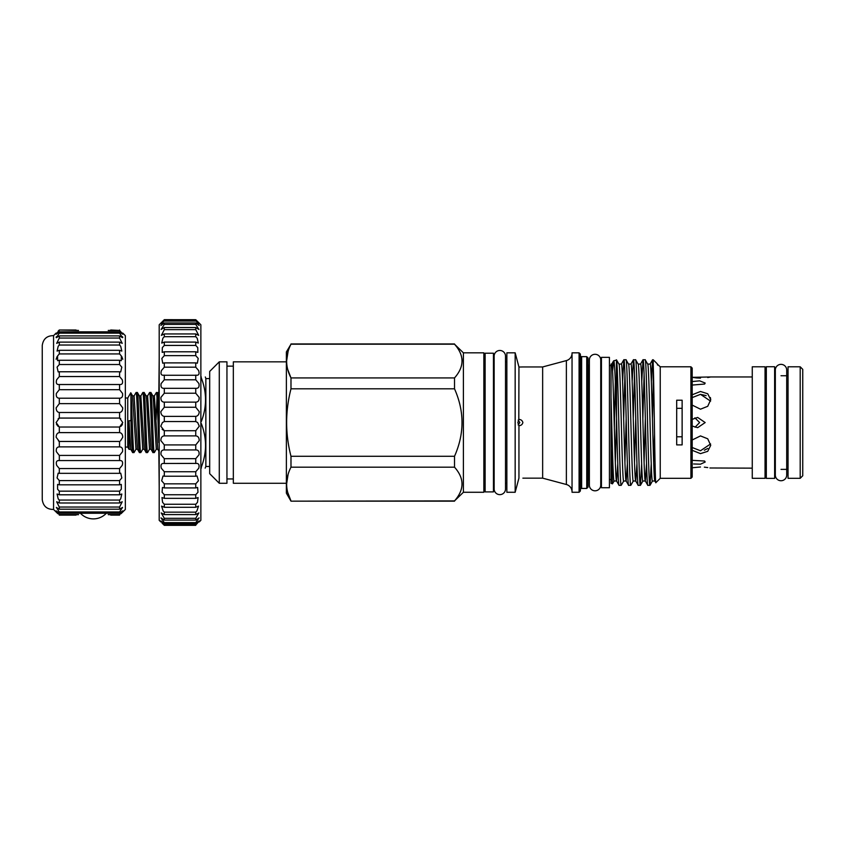 <?xml version="1.0" encoding="UTF-8"?>
<svg xmlns="http://www.w3.org/2000/svg" width="845" height="845" viewBox="0 0 845 845"><rect width="100%" height="100%" fill="white"/><g stroke="black" fill="none" stroke-linecap="round" stroke-linejoin="round"><path stroke-width="1.27" d="M781.023 480.742A5.683 5.683 0 0 0 786.706 475.048L786.706 370.047A5.683 5.683 0 0 0 781.023 364.364A5.683 5.683 0 0 0 775.33 370.047A5.683 5.683 0 0 1 775.33 370.047L775.33 475.048A5.683 5.683 0 0 0 781.023 480.742M766.32 478.376L766.32 366.73L774.633 366.73L774.633 478.376L766.32 478.376M752.261 366.793L752.261 478.312L765.042 478.312L765.042 366.793L752.261 366.793M765.042 469.366L766.32 469.366M765.042 375.74L766.32 375.74M788.047 366.793L788.047 478.312L800.194 478.312L800.194 366.793L788.047 366.793M800.194 366.793L802.75 369.349L802.75 475.756L800.194 478.312M692.192 381.56L699.671 380.831L705.174 383.06L704.593 384.063L692.731 385.014M692.192 394.784L700.494 391.478L707.73 393.781L710.719 399.748L707.73 406.297L700.494 409.191L692.192 405.104M707.719 377.535L710.719 376.954L692.192 377.345L696.502 377.937M696.629 377.947L700.505 378.116M710.719 399.748L710.381 397.53M692.192 419.352L697.653 417.441L705.174 422.553L697.653 427.665L692.731 426.197M609.425 479.495L611.03 479.495M609.425 365.61L611.03 365.61M617.779 463.63L616.586 481.027C614.991 484.681 613.396 360.424 611.791 364.079L611.03 364.079L611.03 483.329L612.467 483.847L614.167 480.963M611.03 448.156L612.467 483.847M616.512 480.963L619.079 485.336C618.244 486.783 617.357 451.758 616.554 417.103C615.572 385.785 614.653 359.78 613.681 360.804L612.562 371.314M613.681 360.804L616.554 360.086C617.272 362.125 618.065 391.562 618.793 422.553C619.596 455.867 620.388 486.445 621.191 485.336L623.758 480.963M614.336 428.426L615.34 382.225M611.03 397.456C612.034 433.717 613.069 482.928 614.093 481.027L616.554 481.027M627.37 463.63L626.177 481.027C624.571 484.681 622.976 360.424 621.381 364.079L618.931 364.079C620.484 360.424 622.078 484.681 623.684 481.027L626.134 481.027M628.479 364.079C630.074 360.424 631.669 484.681 633.264 481.027L635.725 481.027M628.511 364.079L630.962 364.079C632.567 360.424 634.162 484.681 635.757 481.027L636.95 463.63M646.541 463.63L645.348 481.027C643.742 484.681 642.158 360.424 640.552 364.079L638.102 364.079C639.665 360.424 641.249 484.681 642.855 481.027L645.305 481.027M647.65 364.079C649.245 360.424 650.84 484.681 652.435 481.027L654.896 481.027M647.682 364.079L650.143 364.079C651.738 360.424 653.333 484.681 654.928 481.027L655.466 477.71M615.34 462.215L616.586 418.476M624.93 462.215L626.177 418.476M634.51 462.215L635.757 418.476M644.101 462.215L645.348 418.476M653.681 462.215L654.537 434.414M657.304 364.142L660.241 366.793L660.241 478.312L655.878 482.664L654.854 480.963M657.516 365.029L657.516 364.079M656.84 363.392L653.206 359.759L653.206 364.005L652.562 359.822L651.337 381.465M655.878 482.664C654.97 487.121 654.062 384.771 653.206 364.005L653.206 389.07L653.681 382.891M619.079 485.336L621.191 485.336M616.428 359.812L616.554 417.103M628.553 364.142L625.987 359.759L623.874 359.759C625.469 355.84 627.064 489.266 628.659 485.336L626.103 480.963M628.659 485.336L630.845 485.283L633.338 480.963M625.987 359.759C627.581 355.84 629.176 489.266 630.771 485.336M638.133 364.142L635.641 359.822L633.454 359.759C635.06 355.84 636.655 489.266 638.25 485.336L635.683 480.963M638.25 485.336L640.436 485.283L641.661 463.63M635.567 359.759C637.172 355.84 638.767 489.266 640.362 485.336M647.724 364.142L645.157 359.759L643.045 359.759C644.64 355.84 646.235 489.266 647.84 485.336L645.274 480.963M647.84 485.336L650.016 485.283L651.241 463.63M645.157 359.759C646.752 355.84 648.347 489.266 649.953 485.336M623.874 359.759L622.575 381.465M623.673 418.476L624.93 374.588M633.454 359.759L632.166 381.465M633.264 418.476L634.51 374.588M643.045 359.759L641.746 381.465M642.855 418.476L644.101 374.588M652.625 359.759L653.206 359.759M652.435 418.476L653.206 389.07M682.126 444.892L682.126 400.213L676.697 400.213L676.697 444.892L682.126 444.892M660.241 478.312L690.914 478.312L690.914 366.793L660.241 366.793M690.914 366.793L692.192 368.071L692.192 477.034L690.914 478.312M609.425 357.361L609.425 487.734L601.439 487.734L601.439 357.361L609.425 357.361M589.366 485.114A5.683 5.683 0 0 0 595.049 490.808A5.683 5.683 0 0 0 600.742 485.114L600.742 359.981A5.683 5.683 0 0 0 595.049 354.298A5.683 5.683 0 0 0 589.366 359.981L589.366 485.114M493.438 483.329L494.145 483.329M493.438 361.776L494.145 361.776M494.145 488.949A5.683 5.683 0 0 0 499.828 494.642A5.683 5.683 0 0 0 505.511 488.949L505.511 356.146A5.683 5.683 0 0 0 499.828 350.464A5.683 5.683 0 0 0 494.145 356.146L494.145 488.949M505.511 483.329L506.863 483.329M505.511 361.776L506.863 361.776M506.863 352.83L506.863 492.276L515.165 492.276L515.165 352.83L506.863 352.83M517.869 362.928L518.946 367.036L522.875 366.952L518.946 367.036L515.165 352.83M518.946 425.711L517.869 422.553L518.946 419.395C521.069 419.542 522.379 420.599 522.875 422.553C522.379 424.507 521.069 425.553 518.946 425.711L518.946 478.059L515.165 492.276M518.809 419.352L518.946 367.036M522.875 478.154L542.648 478.154L566.372 484.502A7.668 7.668 0 0 1 572.054 491.917M522.875 366.952L542.648 366.952L542.648 478.154M518.186 424.961L519.802 422.553L518.186 420.134M542.648 366.952L566.372 360.593L566.372 484.502M572.054 353.189A7.668 7.668 0 0 1 566.372 360.593M572.044 352.83L572.044 492.276L579.078 492.276L579.078 352.83L572.044 352.83M579.078 352.83L580.357 354.108L580.357 490.998L579.078 492.276M581.635 356.664L581.635 488.442L586.747 488.442L586.747 356.664L581.635 356.664A1.278 1.278 0 0 1 580.357 355.386M581.635 488.442A1.278 1.278 0 0 0 580.357 489.72M586.747 356.664L588.025 357.942L588.025 487.164L586.747 488.442M589.366 365.61L589.303 365.61A1.278 1.278 0 0 1 588.025 364.332M589.303 365.61L589.303 479.495A1.278 1.278 0 0 0 588.025 480.773M485.125 491.896L485.125 353.21L493.438 353.21L493.438 491.896L485.125 491.896M108.234 330.437L119.578 330.437L110.748 329.994M78.522 330.437L59.308 329.994C55.305 333.87 55.305 333.87 59.308 329.994L58.22 331.06M108.234 514.668L119.578 514.668C123.581 510.369 123.581 509.905 119.578 513.264L119.578 511.964L122.525 507.412L119.578 509.197L119.578 507.053L59.308 507.053L56.668 501.75L59.308 502.986L59.308 500.06L58.178 498.814L57.08 494.019L59.308 494.8L59.308 491.167L57.587 489.202L57.587 484.417L59.308 484.829L59.308 480.583L57.08 477.953L58.178 473.168L59.308 473.327L59.308 468.563L56.668 465.341C55.728 461.919 56.604 460.335 59.308 460.578L59.308 455.413L56.361 451.684C55.95 448.568 56.932 446.973 59.308 446.889L59.308 441.46L56.182 437.298C56.192 434.52 57.238 432.957 59.308 432.608L59.308 427.031L56.119 422.553L59.308 418.074L59.308 412.497C57.238 412.149 56.192 410.585 56.182 407.808L59.308 403.646L59.308 398.206C56.932 398.132 55.95 396.537 56.361 393.421L59.308 389.693L59.308 384.517C56.615 384.771 55.728 383.176 56.668 379.754L59.308 376.543L59.308 371.768L58.178 371.937L57.08 367.142L59.308 364.522L59.308 360.266L57.587 360.688L57.587 355.893L59.308 353.939L59.308 350.305L57.08 351.087L58.178 346.292L59.308 345.035L59.308 342.119L56.668 343.355L59.308 338.053L59.308 335.909L56.361 337.694L59.308 333.141L59.308 331.832L56.182 334.24M76.008 515.112L59.308 515.112C55.305 511.225 55.305 511.225 59.308 515.112L59.308 514.668C55.305 510.369 55.305 509.905 59.308 513.264L59.308 511.964L56.361 507.412L59.308 509.197L59.308 507.053M119.578 507.053L122.229 501.75L119.578 502.986L119.578 500.06L59.308 500.06M119.578 500.06L120.719 498.814L121.817 494.019L119.578 494.8L119.578 491.167L59.308 491.167M119.578 491.167L121.31 489.202L121.31 484.417L119.578 484.829L119.578 480.583L59.308 480.583M119.578 480.583L121.817 477.953L120.719 473.168L119.578 473.327L119.578 468.563L59.308 468.563M119.578 468.563L122.229 465.341C123.169 461.919 122.282 460.335 119.578 460.578L119.578 455.413L59.308 455.413M119.578 455.413L122.525 451.684C122.947 448.568 121.965 446.973 119.578 446.889L119.578 441.46L59.308 441.46L58.432 440.889M120.465 440.889L122.715 437.298C122.705 434.52 121.659 432.957 119.578 432.608L119.578 427.031L59.308 427.031M119.578 427.031L122.778 422.553L119.578 418.074L59.308 418.074L58.189 418.666M120.698 418.666L119.578 418.074L119.578 412.497L59.308 412.497M119.578 412.497C121.659 412.149 122.694 410.585 122.715 407.808L119.578 403.646L59.308 403.646M119.578 403.646L119.578 398.206L59.308 398.206M119.578 398.206C121.965 398.132 122.947 396.537 122.525 393.421L119.578 389.693L59.308 389.693M119.578 389.693L119.578 384.517L59.308 384.517M119.578 384.517L119.578 384.517C122.282 384.771 123.159 383.176 122.229 379.754L119.578 376.543L59.308 376.543M119.578 376.543L119.578 371.768L59.308 371.768M119.578 371.768L120.719 371.937L121.817 367.142L119.578 364.522L59.308 364.522M119.578 364.522L119.578 360.266L59.308 360.266M119.578 360.266L121.31 360.688L121.31 355.893L119.578 353.939L59.308 353.939M119.578 353.939L119.578 350.305L59.308 350.305M119.578 350.305L121.817 351.087L120.719 346.292L119.578 345.035L59.308 345.035M119.578 345.035L119.578 342.119L59.308 342.119M119.578 342.119L122.229 343.355L119.578 338.053L59.308 338.053M122.778 333.078L125.335 335.634L125.335 509.461L122.778 512.017M120.011 460.557L58.875 460.557M122.715 510.866L119.578 513.264L59.308 513.264L56.182 510.866M110.748 515.112L119.578 515.112C123.581 511.225 123.581 511.225 119.578 515.112L119.578 514.668M121.015 513.707L122.462 512.323M122.472 424.179L121.712 425.5M121.691 425.531L120.708 426.44M53.562 335.634C46.95 335.655 43.179 338.94 42.25 345.489L42.25 499.617C43.179 506.166 46.95 509.45 53.562 509.461L53.562 335.634L56.119 333.078M56.414 424.179L58.189 426.44M57.882 513.707L56.435 512.323M125.335 447.089L127.753 447.089L129.074 449.382L130.7 449.223L129.021 420.757L130.922 420.535C131.493 436.96 132.105 453.247 132.686 452.593L134.059 452.529L135.971 449.223L137.46 449.223L134.08 395.872L136.066 392.513C137.196 390.643 138.316 454.462 139.446 452.593L140.819 452.529L142.731 449.223L144.231 449.223L140.851 395.872L142.826 392.513C143.956 390.643 145.076 454.462 146.206 452.593L147.59 452.529L149.491 449.223L150.991 449.223L147.611 395.872L149.597 392.513C150.716 390.643 151.846 454.462 152.977 452.593L154.35 452.529L156.262 449.223L157.751 449.223L154.371 395.872L156.357 392.513C157.202 391.288 157.983 424.686 158.849 442.653L158.818 442.009M157.751 449.223L158.828 451.082L159.198 486.699M158.828 394.53L158.849 408.927L157.656 392.513L158.828 394.467L159.198 358.407M158.849 442.653L158.849 408.927M140.745 452.593C139.615 454.462 138.495 390.643 137.365 392.513L136.066 392.513M157.012 397.953L156.05 420.028M157.656 392.513L156.357 392.513M154.276 452.593C153.146 454.462 152.026 390.643 150.896 392.513L149.597 392.513M147.516 452.593C146.386 454.462 145.256 390.643 144.136 392.513L142.826 392.513M156.262 449.223L153.357 399.389L152.882 395.872L150.896 392.513M150.991 449.223L152.977 452.593M149.491 449.223L146.597 399.389L146.111 395.872L144.136 392.513M144.231 449.223L146.206 452.593M142.731 449.223L139.826 399.389L139.351 395.872L137.365 392.513M137.46 449.223L139.446 452.593M127.753 447.089L127.753 398.006L130.764 392.788L130.922 393.759L130.922 420.535M127.753 398.006L125.335 398.006M162.039 523.118L164.31 525.337C159.927 521.069 159.927 521.069 164.31 525.337L195.755 525.337C200.138 521.069 200.138 521.069 195.755 525.337L195.755 524.977C200.138 520.319 200.138 519.897 195.755 523.699L195.755 522.622L199.071 517.89L195.755 520.097L195.755 518.323L198.839 512.926L195.755 514.584L195.755 512.154L196.938 510.887L198.512 506.102L195.755 507.285L195.755 504.243L197.487 502.352L198.1 497.557L195.755 498.339L195.755 494.737L197.983 492.255L197.624 487.459L195.755 487.924L195.755 483.836L198.417 480.805L197.086 476.01L195.755 476.221L195.755 471.732L198.765 468.214C199.621 464.655 198.617 463.071 195.755 463.482L195.755 458.677L199.029 454.737C199.409 451.452 198.321 449.857 195.755 449.952L195.755 444.924L199.198 440.636C199.188 437.657 198.036 436.073 195.755 435.883L195.755 430.728L199.272 426.186L197.667 422.553L195.755 421.549L195.755 416.374C197.899 416.057 199.061 414.494 199.24 411.663L195.755 407.237L195.755 402.135C198.174 402.083 199.293 400.488 199.124 397.351L195.755 393.231L195.755 388.299C198.469 388.552 199.515 386.957 198.902 383.524L195.755 379.785L195.755 375.127C198.765 375.719 199.716 374.166 198.596 370.469L195.755 367.184L195.755 362.885L197.36 363.213L198.216 358.417L195.755 355.65L195.755 351.795L197.867 352.407L197.751 347.622L195.755 345.425L195.755 342.088L198.311 343.07L197.223 338.275L195.755 336.69L195.755 333.944L198.681 335.37L195.755 329.634L195.755 327.533L164.31 327.533L164.31 329.634L161.384 335.37L164.31 333.944L164.31 336.69L162.853 338.275L161.754 343.07L164.31 342.088L164.31 345.425L162.325 347.622L162.198 352.407L164.31 351.795L164.31 355.65L161.86 358.417L162.715 363.213L164.31 362.885L164.31 367.184L161.469 370.469C160.349 374.166 161.3 375.719 164.31 375.127L164.31 379.785L161.163 383.524C160.55 386.957 161.606 388.552 164.31 388.299L164.31 393.231L160.951 397.351C160.772 400.488 161.891 402.083 164.31 402.135L164.31 407.237L160.825 411.663C161.004 414.494 162.166 416.057 164.31 416.374L164.31 421.549L162.409 422.553L160.803 426.186L164.31 430.728L162.134 429.323M195.755 327.533L198.966 329.455L195.755 324.395L195.755 322.959L164.31 322.959L164.31 324.395L161.099 329.455L164.31 327.533M195.755 333.944L164.31 333.944M195.755 342.088L164.31 342.088M195.755 351.795L164.31 351.795M195.755 362.885L164.31 362.885M196.79 375.264L163.275 375.264M196.124 388.32L163.919 388.32M195.755 402.135L164.31 402.135M195.755 416.374L164.31 416.374M195.755 430.728L164.31 430.728L164.31 435.883C162.039 436.062 160.888 437.657 160.877 440.636L164.31 444.924L164.215 449.952M195.755 444.924L164.31 444.924M195.755 458.677L164.31 458.677L164.31 463.482L163.666 463.419M195.86 449.952L164.31 449.952C161.754 449.857 160.666 451.452 161.046 454.737L164.31 458.677M195.755 471.732L164.31 471.732L164.31 476.221L162.99 476.01L161.659 480.805L164.31 483.836L164.31 487.924L162.451 487.459L162.082 492.255L164.31 494.737L164.31 498.339L161.965 497.557L162.578 502.352L164.31 504.243L164.31 507.285L161.564 506.102L163.138 510.887L164.31 512.154L164.31 514.584L161.237 512.926L164.31 518.323L164.31 520.097L160.994 517.89L164.31 522.622L164.31 523.699L160.846 520.911M196.484 463.419L164.31 463.482C161.458 463.071 160.455 464.644 161.31 468.214L164.31 471.732M195.755 483.836L164.31 483.836M195.755 494.737L164.31 494.737M195.755 504.243L164.31 504.243M195.755 512.154L164.31 512.154M195.755 518.323L164.31 518.323M160.803 521.925L159.198 520.33L159.198 324.776L164.31 319.695C159.927 324.163 159.927 324.385 164.31 320.329L160.909 325.452L164.31 322.959M199.219 520.911L195.755 523.699L164.31 523.699C159.927 519.897 159.927 520.319 164.31 524.977L164.31 525.337M195.755 322.959L199.156 325.452L195.755 320.329C200.138 324.385 200.138 324.163 195.755 319.695L200.867 324.776L200.867 520.33L199.272 521.925M233.336 366.149L226.946 366.149M233.336 478.946L226.946 478.946M219.277 361.84L209.687 371.43L209.687 473.675L219.277 483.266L226.946 483.266L226.946 361.84L219.277 361.84L219.277 483.266M463.398 352.83L463.398 492.276L483.847 492.276L483.847 352.83L463.398 352.83L454.515 344.2C464.496 355.407 464.496 366.656 454.515 377.926L454.515 388.816C464.496 411.293 464.496 433.781 454.515 456.279L454.515 467.179C464.496 478.386 464.496 489.625 454.515 500.905L463.398 492.276M454.515 377.926L290.986 377.926C285.198 366.741 285.198 355.502 290.986 344.2L286.381 351.932L286.381 493.174L290.986 501.159L454.515 501.159M454.515 500.905L290.986 501.159M287.775 492.603L290.986 500.905C285.198 489.72 285.198 478.481 290.986 467.179L454.515 467.179M454.515 456.279L290.986 456.279L290.986 467.179M290.986 456.279C285.198 433.823 285.198 411.335 290.986 388.816L454.515 388.816M287.775 369.624L290.986 377.926L290.986 388.816M290.986 343.947L454.515 343.947M286.381 483.266L233.336 483.266L233.336 361.84L286.381 361.84M200.867 421.549L200.867 423.546M209.687 378.613L205.853 378.613L205.853 466.493L209.687 466.493M200.867 376.954L201.3 376.954C206.919 376.954 206.919 376.954 201.3 376.954L200.867 377.947M201.3 421.549C206.93 407.036 206.93 392.513 201.3 377.947M483.847 483.329L485.125 483.329M483.847 361.776L485.125 361.776M600.742 479.495L601.439 479.495M600.742 365.61L601.439 365.61M774.633 469.366L775.33 469.366M781.023 469.366L788.047 469.366M774.633 375.74L775.33 375.74M781.023 375.74L788.047 375.74M704.329 450.216L707.783 448.463M700.494 466.989C713.687 468.257 713.687 468.257 700.494 466.989L692.192 467.76M752.261 468.151L709.937 467.982M707.73 467.57L704.36 467.158M710.592 443.942L700.494 450.765L692.192 447.512M692.192 439.991L700.494 435.914L707.73 438.798L710.719 445.347L707.73 451.325L700.494 453.628L692.192 450.311M706.166 395.618L700.494 394.34L710.592 401.153M694.907 417.831L699.618 422.553L695.076 427.221M692.192 460.345L704.593 461.043L705.174 462.035L700.484 464.19L693.587 463.968M676.697 408.325L682.126 408.325M682.126 436.78L676.697 436.78M692.192 397.594L700.494 394.34M200.867 467.148L201.3 467.148C206.93 452.635 206.93 438.101 201.3 423.546M201.3 467.148L201.3 468.151C206.919 468.151 206.919 468.151 201.3 468.151L200.867 468.151M205.155 468.151L205.853 466.493M462.12 361.005L461.94 358.555M290.986 344.2L454.515 344.2M288.082 351.425L286.603 361.058M288.082 474.404L286.603 484.037M195.755 319.695L164.31 319.695C159.927 324.163 159.927 324.385 164.31 320.329L195.755 320.329C200.138 324.385 200.138 324.163 195.755 319.695L164.31 319.663M195.755 321.058L164.31 321.058M195.755 324.395L164.31 324.395M195.755 329.634L164.31 329.634M195.755 336.69L164.31 336.69M195.755 345.425L164.31 345.425M195.755 355.65L164.31 355.65M195.755 367.184L164.31 367.184M195.755 379.785L164.31 379.785M195.755 393.231L164.31 393.231M195.755 407.237L164.31 407.237M195.755 421.549L164.31 421.549L162.409 422.553M195.755 435.883L164.31 435.883M195.755 476.221L164.31 476.221M195.755 487.924L164.31 487.924M195.755 498.339L164.31 498.339M195.755 507.285L164.31 507.285M195.755 514.584L164.31 514.584M195.755 520.097L164.31 520.097M195.755 522.622L164.31 522.622M195.755 524.977L164.31 524.977M129.021 420.757L129.074 449.382M130.764 392.788L130.922 393.759C131.915 401.227 132.971 454.547 133.985 452.593M130.7 449.223L132.686 452.593M76.008 329.994L59.308 329.994M78.522 514.668L59.308 514.668M119.578 511.964L59.308 511.964M119.578 509.197L59.308 509.197M119.578 502.986L59.308 502.986M119.578 494.8L59.308 494.8M119.578 484.829L59.308 484.829M119.578 473.327L59.308 473.327M119.578 446.889L59.308 446.889M119.578 432.608L59.308 432.608M119.578 338.053L119.578 335.909L59.308 335.909M119.578 335.909L122.525 337.694L119.578 333.141L59.308 333.141M119.578 333.141L119.578 331.832L59.308 331.832C55.305 335.201 55.305 334.736 59.308 330.437M56.868 333.078L56.119 334.187M56.414 336.701L56.119 337.461M57.069 356.653L56.119 359.283M121.817 356.653L122.778 359.283M122.483 336.701L122.778 337.461M122.018 333.078L122.778 334.187M119.578 329.994C123.581 333.87 123.581 333.87 119.578 329.994M119.578 330.437C123.581 334.736 123.581 335.201 119.578 331.832L122.715 334.24M518.946 478.059L518.228 480.805M135.971 449.223L132.591 395.872L134.08 395.872M752.261 376.954L710.719 376.954M80.423 513.264A17.734 17.734 0 0 0 106.333 513.264M53.562 509.461L56.119 512.017M205.853 378.613L205.324 376.954M130.806 392.788L132.591 395.872M152.882 395.872L154.371 395.872M146.111 395.872L147.611 395.872M139.351 395.872L140.851 395.872M650.016 485.283L652.52 480.963M640.436 485.283L642.929 480.963M616.48 359.854L618.962 364.142M650.058 364.142L652.562 359.822M640.478 364.142L642.971 359.822M630.888 364.142L633.391 359.822M621.307 364.142L623.8 359.822M611.717 364.142L613.586 360.899"/></g></svg>
